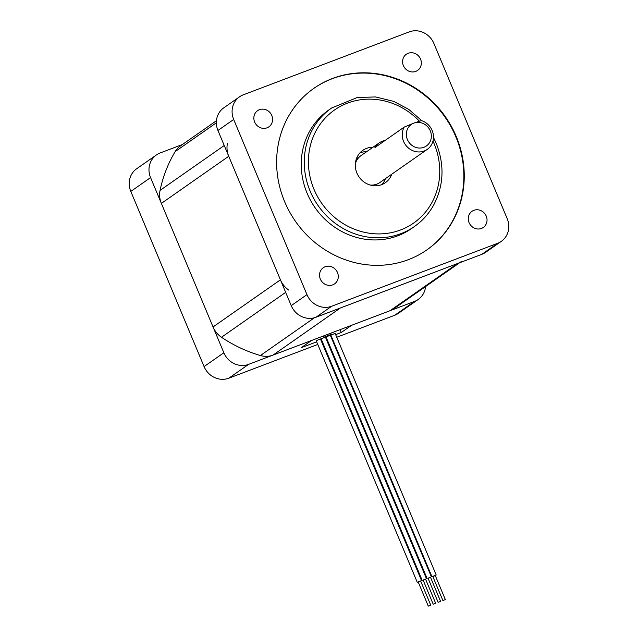 <?xml version="1.0" encoding="UTF-8"?>
<svg xmlns="http://www.w3.org/2000/svg" width="638" height="638" viewBox="0 0 638 638"><rect width="100%" height="100%" fill="white"/><g stroke="black" fill="none" stroke-linecap="round" stroke-linejoin="round"><path stroke-width="0.96" d="M391.764 174.206A19.714 18.279 -125 0 1 385.368 182.683A19.714 18.279 -125 0 1 356.905 173.042A19.714 18.279 -125 0 1 362.775 150.377A19.714 18.279 -125 0 1 372.935 147.274M359.896 152.921A19.714 18.279 -125 0 1 366.683 151.653M385.511 178.576A19.714 18.279 -125 0 1 381.995 184.518M403.383 65.594A9.857 9.139 55 0 0 417.619 70.411A9.857 9.139 55 0 0 419.453 57.101A9.857 9.139 55 0 0 406.318 54.262A9.857 9.139 55 0 0 403.383 65.594M254.642 122.017A9.857 9.139 55 0 0 268.869 126.834A9.857 9.139 55 0 0 270.711 113.524A9.857 9.139 55 0 0 257.569 110.685A9.857 9.139 55 0 0 254.642 122.017M320.332 279.061A9.857 9.139 55 0 0 334.559 283.878A9.857 9.139 55 0 0 336.401 270.568A9.857 9.139 55 0 0 323.267 267.729A9.857 9.139 55 0 0 320.332 279.061M469.082 222.638A9.857 9.139 55 0 0 483.309 227.455A9.857 9.139 55 0 0 485.151 214.145A9.857 9.139 55 0 0 472.008 211.306A9.857 9.139 55 0 0 469.082 222.638M426.734 249.984A98.571 91.393 55 0 0 455.851 136.803A98.571 91.393 55 0 0 313.744 88.435M456.258 136.516A98.571 91.393 55 0 0 313.944 88.291A98.571 91.393 55 0 0 295.546 221.45A98.571 91.393 55 0 0 426.934 249.849A98.571 91.393 55 0 0 456.258 136.516M414.493 226.474L411.47 228.587A72.285 67.022 -125 0 1 315.116 207.765A72.285 67.022 -125 0 1 328.61 110.119L331.632 107.997A72.285 67.022 -125 0 0 318.139 205.651A72.285 67.022 -125 0 0 414.493 226.474C422.404 220.907 428.744 213.858 433.529 205.316C443.857 185.65 444.734 164.939 436.169 143.183L433.481 137.433M497.616 243.309L331.704 306.24A19.714 18.279 -125 0 1 306.958 294.628L233.683 119.466A19.714 18.279 -125 0 1 239.553 96.801A19.714 18.279 -125 0 1 243.269 94.831L409.181 31.9A19.714 18.279 -125 0 1 433.92 43.512L507.194 218.674A19.714 18.279 -125 0 1 501.332 241.339A19.714 18.279 -125 0 1 497.616 243.309L481.881 254.315L315.969 317.245L331.704 306.24M306.958 294.628L291.223 305.634A19.714 18.279 55 0 0 315.969 317.245M481.881 254.315A19.714 18.279 55 0 0 485.598 252.345L501.332 241.339M239.553 96.801L223.818 107.806A19.714 18.279 55 0 0 217.949 130.471L233.683 119.466M291.223 305.634L217.949 130.471M413.799 123.126L404.213 127.09A16.428 15.232 55 0 0 407.562 147.219A16.428 15.232 55 0 0 427.261 149.38A16.428 15.232 55 0 0 433.138 133.701A16.428 15.232 55 0 0 421.375 120.582L413.799 123.126A13.143 12.186 -125 0 1 431.288 137.489A13.143 12.186 -125 0 1 411.47 145.009A13.143 12.186 -125 0 1 413.799 123.126M404.213 127.09L374.961 147.545A16.428 15.232 -125 0 1 379.179 142.912A16.428 15.232 -125 0 1 384.985 140.535M427.261 149.38L379.857 182.532A16.428 15.232 -125 0 1 370.271 185.06M355.358 163.743A16.428 15.232 -125 0 1 356.809 160.242A16.428 15.232 -125 0 1 361.028 155.608L379.179 142.912M435.571 603.293L433.21 604.234L435.571 603.293M433.21 604.234L423.106 580.07L425.458 579.129M425.594 579.2L423.169 580.221M422.196 580.452L321.129 338.842L325.372 337.071L426.439 578.674M440.499 601.419L438.139 602.36L440.499 601.419M438.139 602.36L428.034 578.203L430.387 577.262M430.522 577.334L428.098 578.347M427.125 578.578L326.058 336.976L330.301 335.197L431.368 576.808M445.244 599.616L442.892 600.557L445.244 599.616M442.892 600.557L432.779 576.401L435.14 575.46M435.275 575.54L432.843 576.545M431.95 576.752L330.883 335.141L335.125 333.371L436.193 574.974M430.634 605.159L428.281 606.1L430.634 605.159M428.281 606.1L418.177 581.936L420.53 580.995M420.665 581.074L418.233 582.087M417.268 582.319L316.201 340.716L320.443 338.938L421.511 580.548M130.806 191.416L150.576 177.595A19.714 18.279 -125 0 1 156.438 154.93L136.668 168.751A19.714 18.279 55 0 0 130.806 191.416L204.08 366.587A19.714 18.279 55 0 0 228.819 378.198L317.764 344.456M322.07 342.821L322.692 342.59M326.999 340.955L327.621 340.716M331.927 339.081L332.446 338.89M336.752 337.255L394.731 315.26A19.714 18.279 55 0 0 398.447 313.298L418.217 299.469A19.714 18.279 -125 0 1 414.501 301.431L394.731 315.26M425.594 286.55A19.714 18.279 -125 0 1 418.217 299.469M228.819 378.198L248.589 364.37L311.519 340.501L301.232 347.694L316.671 341.84M335.652 334.639L341.282 332.502L351.57 325.308L414.501 301.431M320.97 340.206L321.6 339.966M325.898 338.331L326.528 338.1M330.827 336.465L331.353 336.266M248.589 364.37A19.714 18.279 -125 0 1 223.85 352.758L204.08 366.587M150.576 177.595L223.85 352.758M156.438 154.93A19.714 18.279 -125 0 1 160.154 152.96L182.412 144.523M341.282 332.502L340.094 329.663M330.947 334.424L323.873 337.247L330.947 334.424M227.431 143.271A21.684 20.105 55 0 0 228.747 156.27L280.433 279.827A21.684 20.105 55 0 0 288.862 290.13M457.438 263.582L390.057 310.706L273.032 355.095L340.405 307.971L457.438 263.582A21.684 20.105 55 0 0 461.529 261.421M280.433 279.827L213.052 326.951A21.684 20.105 55 0 0 221.49 337.255A136.684 126.731 55 0 0 260.424 355.526A21.684 20.105 55 0 0 273.032 355.095M213.052 326.951L161.366 203.394L228.747 156.27M216.441 120.718L180.506 145.855A21.684 20.105 55 0 0 175.139 151.637A136.684 126.731 55 0 0 160.058 190.395A21.684 20.105 55 0 0 161.366 203.394M390.057 310.706A21.684 20.105 55 0 0 394.148 308.545L459.623 262.752M356.355 158.918L360.191 156.238M381.173 184.821L382.569 183.848M372.201 185.1L371.747 185.419M432.971 141.086A69 63.975 -125 0 1 434.143 143.741A69 63.975 -125 0 1 375.607 233.843A69 63.975 -125 0 1 312.827 137.816A69 63.975 -125 0 1 419.389 121.18M314.446 317.74L260.424 355.526M285.672 292.363L221.49 337.255M224.241 145.504L160.058 190.395M216.354 122.807L175.139 151.637M421.782 120.71L408.798 109.401L393.758 101.402L375.646 96.952L357.344 97.486L331.632 107.997M425.53 579.057L435.634 603.213M430.459 577.183L440.563 601.347M435.204 575.38L445.316 599.545M420.601 580.923L430.706 605.087M331.146 334.2L330.731 333.211M323.873 337.247L323.354 336.011"/></g></svg>
